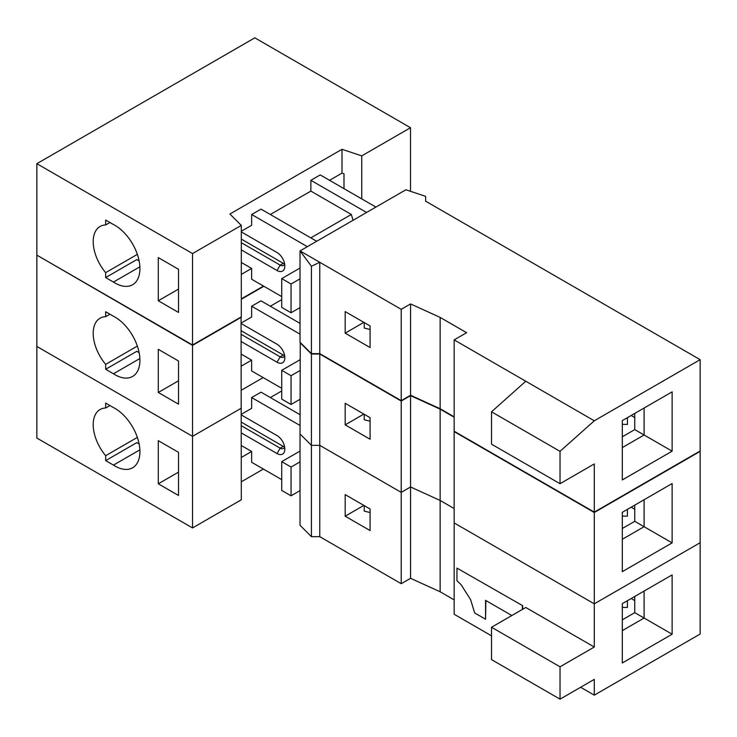 <?xml version="1.0" encoding="UTF-8"?>
<svg xmlns="http://www.w3.org/2000/svg" width="737" height="737" viewBox="0 0 737 737"><rect width="100%" height="100%" fill="white"/><g stroke="black" fill="none" stroke-linecap="round" stroke-linejoin="round"><path stroke-width="1.11" d="M139.873 358.523L113.452 373.779L105.667 369.283L136.806 351.309L139.127 352.645M105.667 369.283L105.667 364.373L137.349 346.077M105.667 364.373A33.027 19.07 60 0 1 100.048 318.209A33.027 19.07 60 0 1 105.667 316.67L109.924 314.211M105.667 316.67L105.667 311.751L113.452 316.247A35.293 20.378 -120 0 1 137.718 347.191A35.293 20.378 -120 0 1 132.605 376.45A35.293 20.378 -120 0 1 113.452 373.779M594.28 647.031L560.028 666.801L491.524 627.251L525.776 607.481L594.28 647.031L594.28 512.501L454.158 431.606L454.158 522.929L594.28 603.833L700.15 542.708L700.15 634.032L594.28 695.157L580.618 687.271M454.158 599.881L440.146 591.783L440.146 500.46L454.158 508.548L440.146 500.46L410.564 486.973L401.223 492.371L401.223 401.039L319.757 354.009L319.757 445.341L401.223 492.371L319.757 445.341L311.419 445.341L319.757 445.341L319.757 536.665L401.223 583.695L401.223 492.371L410.564 486.973L410.564 395.649L401.223 401.039M300.263 342.475L300.023 433.946L311.419 445.341L311.419 536.665L319.757 536.665M454.158 417.225L440.146 409.127L410.564 395.649M440.146 591.783L410.564 578.305L410.564 486.973L440.146 500.46L440.146 409.127M345.174 403.286L370.085 417.667L370.085 439.243L345.174 424.862L345.174 403.286M300.023 342.613L311.419 354.009L311.419 445.341L300.023 433.946L300.023 525.269L311.419 536.665M311.419 354.009L319.757 354.009M594.28 512.501L700.15 451.376L700.15 542.708L594.28 603.833L454.158 522.929L454.158 614.262L491.524 635.828M672.126 483.555L672.126 542.883L622.304 571.654L622.304 512.326L672.126 483.555L644.101 499.741L644.101 526.706L622.304 539.291M634.76 509.313L631.204 507.185M300.023 323.359L260.981 300.825L251.639 306.214L300.023 334.147M363.792 414.111L345.174 424.862M672.126 542.883L634.76 521.317L622.304 528.503M263.164 377.593L241.303 390.214L263.164 377.593M281.718 388.298L251.639 370.941L251.639 360.153L241.303 366.123M270.332 306.214L281.718 299.637M241.303 299.268L263.837 286.26M251.639 306.214L251.639 317.002L241.303 322.972M634.76 505.131L634.76 521.317M241.303 323.617L277.048 344.253A11.009 6.357 60 0 1 284.832 357.74A11.009 6.357 60 0 1 277.048 362.236L280.161 356.837A6.605 3.814 60 0 0 283.459 357.169A6.605 3.814 60 0 0 284.629 355.593A6.605 3.814 60 0 1 283.275 355.041L280.161 356.837L241.303 334.405M241.303 330.812L283.275 355.041M300.023 370.545L291.06 375.713L291.06 404.484L281.718 399.085L281.718 370.324L300.023 359.757M300.023 399.307L291.06 404.484M37.182 255.315L192.541 345.395L192.541 436.341L241.303 408.187L192.541 436.341L192.541 527.941L241.303 499.787L241.063 317.002M158.289 392.471L178.529 404.162L178.529 361.01L158.289 349.329L158.289 392.471L178.529 380.789M241.303 354.184L251.639 360.153M277.048 362.236L241.303 341.6M36.85 255.509L36.85 346.454L192.541 436.341L36.85 346.454L36.85 438.054L192.541 527.941M192.541 345.395L241.303 317.242M622.304 516.029A70.457 40.682 180 0 0 627.417 516.14L627.417 509.368M291.06 375.713L281.718 370.324M364.235 414.295L364.235 419.758L370.085 421.205M261.045 392.185L251.639 397.547L300.023 425.47M300.023 414.691L260.981 392.148M410.564 578.305L401.223 583.695M560.028 666.801L560.028 699.164L594.28 679.385L594.28 695.157M522.662 605.676L456.958 568.107L522.662 605.676L522.662 609.278M485.876 600.535L485.563 619.227L485.563 600.351L511.837 615.524M345.174 494.619L370.085 509L370.085 530.576L345.174 516.195L345.174 494.619M672.126 574.888L672.126 634.216L622.304 662.978L622.304 603.649L672.126 574.888L644.101 591.065L644.101 618.039L622.304 630.623M634.76 600.637L631.204 598.518M456.958 568.107L456.958 580.692L461.049 584.625L470.584 599.568L474.665 612.935L485.563 619.227M522.349 609.453L522.349 605.86M491.524 627.251L491.524 659.615L560.028 699.164M363.792 505.444L345.174 516.195M672.126 634.216L634.76 612.64L622.304 619.835M281.718 479.63L251.639 462.265L251.639 451.477L241.303 457.447M263.404 469.054L241.303 481.805M270.332 397.547L281.718 390.969M251.639 397.547L251.639 408.335L241.303 414.295M634.76 596.463L634.76 612.64M241.303 414.949L277.048 435.585A11.009 6.357 60 0 1 284.832 449.063A11.009 6.357 60 0 1 277.048 453.559L280.161 448.17A6.605 3.814 60 0 0 283.459 448.492A6.605 3.814 60 0 0 284.629 446.917A6.605 3.814 60 0 1 283.275 446.373L280.161 448.17L241.303 425.737M241.303 422.135L283.275 446.373M300.023 461.869L291.06 467.046L291.06 495.808L281.718 490.418L281.718 461.648L300.023 451.081M300.023 490.639L291.06 495.808M622.304 607.352A70.457 40.682 180 0 0 627.417 607.463L627.417 600.701M158.289 483.804L178.529 495.485L178.529 452.343L158.289 440.652L158.289 483.804L178.529 472.113M241.303 445.507L251.639 451.477M277.048 453.559L241.303 432.923M291.06 467.046L281.718 461.648M105.667 460.616L105.667 455.696A33.027 19.07 60 0 1 100.048 409.532A33.027 19.07 60 0 1 105.667 407.994L105.667 403.084L113.452 407.579A35.293 20.378 -120 0 1 137.718 438.524A35.293 20.378 -120 0 1 132.605 467.783A35.293 20.378 -120 0 1 113.452 465.102L105.667 460.616L136.806 442.633L139.127 443.978M364.235 505.628L364.235 511.091L370.085 512.537M105.667 407.994L109.924 405.543M139.873 449.856L113.452 465.102M105.667 455.696L137.349 437.4M178.529 269.3L158.289 257.609L158.289 300.76L178.529 312.442L178.529 269.3M307.357 246.665L251.639 214.504L251.639 225.292L241.303 231.252M241.303 225.411L192.541 253.565L36.85 163.678L36.85 255.122L192.541 345.008L241.303 316.855L241.303 225.411L229.907 214.016L342.005 149.298L361.747 155.875L410.509 127.722L410.509 191.316M36.85 163.678L254.818 37.836L410.509 127.722M622.304 424.309A70.457 40.682 180 0 0 627.417 424.42L627.417 417.658M241.303 298.881L263.496 286.067M241.303 274.404L251.639 268.434L241.303 262.464M158.289 300.76L178.529 289.07M300.023 307.596L291.06 312.764L281.718 307.375L281.718 278.604L300.023 268.038M300.023 278.826L291.06 284.003L281.718 278.604M241.303 239.092L283.275 263.33A6.605 3.814 60 0 0 284.629 263.874A6.605 3.814 60 0 1 283.459 265.449A6.605 3.814 60 0 1 280.161 265.127L241.303 242.694M291.06 284.003L291.06 312.764M342.005 149.298L342.005 173.121L343.986 173.775L343.986 188.635M361.747 198.898L361.747 155.875M364.235 322.585L364.235 328.048L370.085 329.494M241.303 231.906L277.048 252.542A11.009 6.357 60 0 1 284.832 266.02A11.009 6.357 60 0 1 277.048 270.516L241.303 249.88M192.541 253.565L192.541 345.008M105.667 224.951A33.027 19.07 60 0 0 100.048 226.489A33.027 19.07 60 0 0 105.667 272.653L105.667 277.573L113.452 282.059A35.293 20.378 -120 0 0 132.605 284.74A35.293 20.378 -120 0 0 137.718 255.481A35.293 20.378 -120 0 0 113.452 224.536L105.667 220.041L105.667 224.951L109.924 222.5M105.667 277.573L136.806 259.59L139.127 260.935M105.667 272.653L137.349 254.366M113.452 282.059L139.873 266.812M251.639 268.434L251.639 279.222L281.718 296.587M251.639 214.504L261.045 209.142M353.051 220.28L351.346 214.467L310.867 191.095L270.332 214.504M310.811 237.876L351.346 214.467M329.55 180.307L342.005 173.121M260.981 209.105L316.698 241.275M634.76 413.42L634.76 429.597L622.304 436.792M634.76 417.593L631.204 415.475M366.575 212.468L310.867 180.307L320.208 174.918L375.916 207.079M310.867 180.307L310.867 191.095M634.76 429.597L644.101 434.996L622.304 447.58M672.126 391.844L644.101 408.022L644.101 434.996L672.126 451.173L622.304 479.934L622.304 420.606L672.126 391.844L672.126 451.173M345.174 311.576L370.085 325.957L370.085 347.532L345.174 333.152L345.174 311.576M363.792 322.401L345.174 333.152M491.524 411.799L525.776 381.241L594.28 420.79L560.028 451.348L491.524 411.799L491.524 444.162L560.028 483.712L594.28 463.932L594.28 512.114L700.15 450.989L700.15 359.665L425.636 201.173L425.636 196.355L405.894 189.778L300.023 250.902L300.023 342.226L311.419 353.622L319.757 353.622L319.757 262.298L311.419 266.241L311.419 353.622M560.028 451.348L560.028 483.712M311.419 266.241L300.023 250.902L401.223 309.328L401.223 400.652L319.757 353.622M454.158 416.838L440.146 408.74L410.564 395.262L410.564 303.93L401.223 309.328M410.564 395.262L401.223 400.652M440.146 408.74L440.146 317.417L410.564 303.93M525.776 381.241L454.158 339.886L466.613 332.7L440.146 317.417M454.158 339.886L454.158 431.219L594.28 512.114M594.28 420.79L700.15 359.665M283.275 263.33L280.161 265.127L277.048 270.516"/></g></svg>
